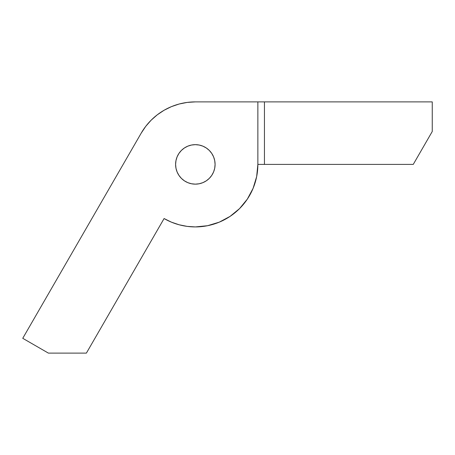 <?xml version="1.0" encoding="UTF-8"?>
<svg xmlns="http://www.w3.org/2000/svg" width="455" height="455" viewBox="0 0 455 455"><rect width="100%" height="100%" fill="white"/><g stroke="black" fill="none" stroke-linecap="round" stroke-linejoin="round"><path stroke-width="0.68" d="M195.343 184.144A19.741 19.741 0 0 1 175.602 164.403A19.741 19.741 0 0 1 195.343 144.662L199.193 145.037L202.902 146.163L206.314 147.989L209.306 150.44L211.757 153.432L213.583 156.844L214.709 160.547L215.084 164.403L214.709 168.253L213.583 171.956L211.757 175.368L209.306 178.36L206.314 180.817L202.902 182.643L199.193 183.763L195.343 184.144L191.492 183.763L187.79 182.643L184.377 180.817L181.386 178.36L178.929 175.368L177.103 171.956L175.983 168.253L175.602 164.403L175.983 160.547L177.103 156.844L178.929 153.432L181.386 150.44L184.377 147.989L187.79 146.163L191.492 145.037L195.343 144.662A19.741 19.741 0 0 1 215.084 164.403A19.741 19.741 0 0 1 195.343 184.144A19.741 19.741 0 0 1 175.602 164.403A19.741 19.741 0 0 1 195.343 144.662A19.741 19.741 0 0 1 215.084 164.403A19.741 19.741 0 0 1 195.343 184.144M195.343 226.92A62.517 62.517 0 0 1 164.084 218.542L171.421 222.159L179.162 224.787L187.181 226.385L195.343 226.92L207.543 225.714L219.27 222.159L230.076 216.381L239.552 208.606L247.327 199.131L253.099 188.325L256.66 176.597L257.86 164.403L257.86 101.886L195.343 101.886L187.181 102.421L179.162 104.013L171.421 106.641L164.084 110.258L157.288 114.802L151.14 120.194L145.748 126.342L141.204 133.144L22.75 338.31L48.395 353.114L86.387 353.114L164.084 218.542A62.517 62.517 0 0 0 257.86 164.403L257.86 101.886L432.25 101.886L432.25 131.495L413.254 164.403L257.86 164.403L257.86 101.886L195.343 101.886A62.517 62.517 0 0 0 141.204 133.144L22.75 338.31L48.395 353.114L86.387 353.114L48.395 353.114L22.75 338.31L141.204 133.144A62.517 62.517 0 0 1 195.343 101.886L264.44 101.886L264.44 164.403L257.86 164.403A62.517 62.517 0 0 1 195.343 226.92M175.983 168.253L175.602 164.403M191.492 145.037L195.343 144.662M257.86 101.886L432.25 101.886L432.25 131.495L413.254 164.403L257.86 164.403M264.44 101.886L264.44 164.403L413.254 164.403L432.25 131.495L432.25 101.886L264.44 101.886L264.44 164.403"/></g></svg>

